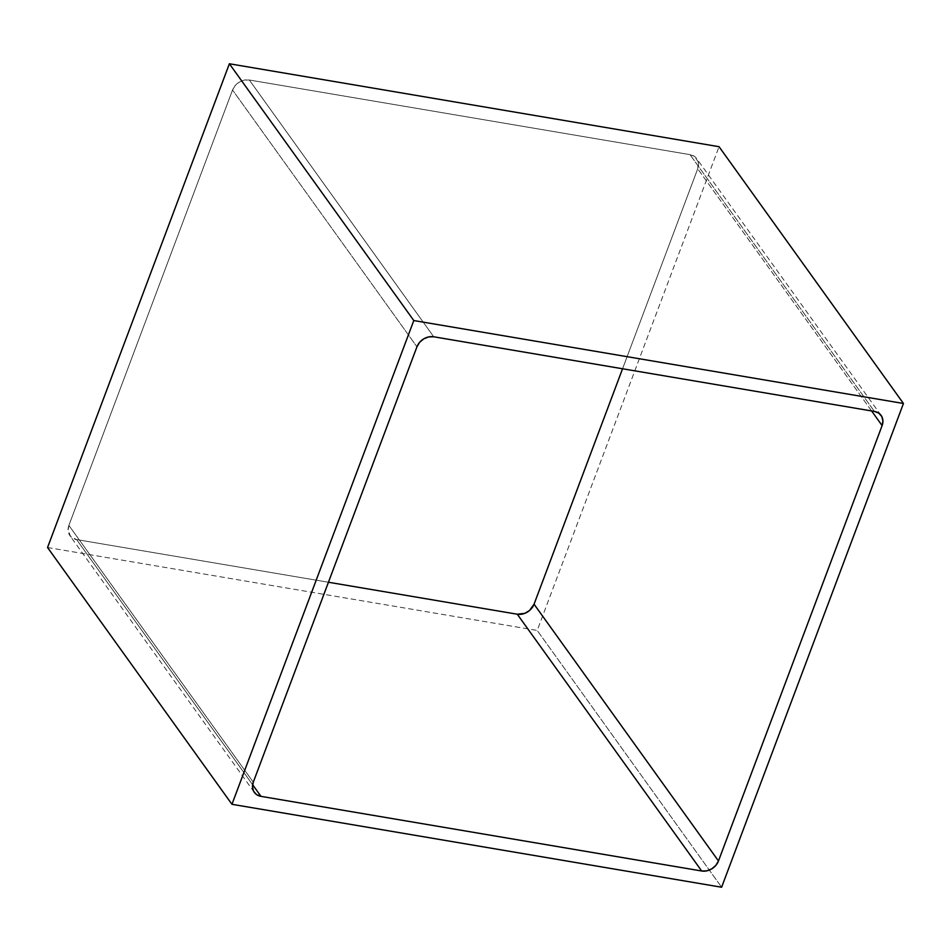 <?xml version="1.0" encoding="UTF-8"?>
<svg xmlns="http://www.w3.org/2000/svg" width="951" height="951" viewBox="0 0 951 951"><rect width="100%" height="100%" fill="white"/><g stroke="black" fill="none" stroke-linecap="round" stroke-linejoin="round"><path stroke-width="0.71" stroke-dasharray="4.75 3.57" d="M47.55 547.514L537.208 630.454L719.051 146.704L537.208 630.454L721.619 887.235L537.208 630.454L47.55 547.514M68.888 525.404L232.531 90.024L235.206 85.554L239.331 82.083L244.288 80.134L249.317 80.003L690.022 154.644L694.361 156.356L698.177 161.741L697.713 168.814L622.56 368.762L697.713 168.814A13.849 11.376 144.3 0 0 696.714 158.662A13.849 11.376 144.3 0 0 690.022 154.644L874.421 411.426L690.022 154.644L249.317 80.003A13.849 11.376 144.3 0 0 232.531 90.024L416.942 346.806L232.531 90.024L68.888 525.404A13.849 11.376 144.3 0 0 69.875 535.556A13.849 11.376 144.3 0 0 76.579 539.574L70.54 536.388L68.08 530.194L68.888 525.404L253.287 782.186L68.888 525.404M328.44 582.238L76.579 539.574L252.621 784.706L76.579 539.574L328.44 582.238M433.727 336.785L249.317 80.003L433.727 336.785M871.603 410.951L697.713 168.814L871.603 410.951M254.286 792.338L69.875 535.556M881.125 415.444L696.714 158.662"/><path stroke-width="1.43" d="M719.051 146.704L229.381 63.765L47.55 547.514L231.949 804.296L721.619 887.235L903.45 403.486L413.792 320.546L231.949 804.296L721.619 887.235L903.45 403.486L719.051 146.704L903.45 403.486L413.792 320.546L231.949 804.296L47.55 547.514L229.381 63.765L413.792 320.546L229.381 63.765L719.051 146.704M881.125 415.444A13.849 11.376 -35.7 0 0 874.421 411.426L433.727 336.785A13.849 11.376 -35.7 0 0 416.942 346.806L253.287 782.186A13.849 11.376 -35.7 0 0 254.286 792.338A13.849 11.376 -35.7 0 0 260.978 796.356L252.621 784.706L260.978 796.356L701.683 870.997A13.849 11.376 -35.7 0 0 718.469 860.976L534.058 604.194L622.56 368.762L534.058 604.194L529.469 610.566L524.845 613.336L517.273 614.215L328.44 582.238L517.273 614.215A13.849 11.376 144.3 0 0 534.058 604.194L718.469 860.976L715.794 865.446L711.669 868.917L706.712 870.866L701.683 870.997L260.978 796.356L256.639 794.644L253.655 791.351L252.479 786.976L253.287 782.186L416.942 346.806L419.605 342.336L423.742 338.853L428.699 336.916L433.727 336.785L874.421 411.426L878.76 413.138L881.743 416.431L882.92 420.806L882.112 425.596L718.469 860.976L882.112 425.596L871.603 410.951L882.112 425.596A13.849 11.376 -35.7 0 0 881.125 415.444L881.09 415.397M701.683 870.997L517.273 614.215L701.683 870.997"/></g></svg>
